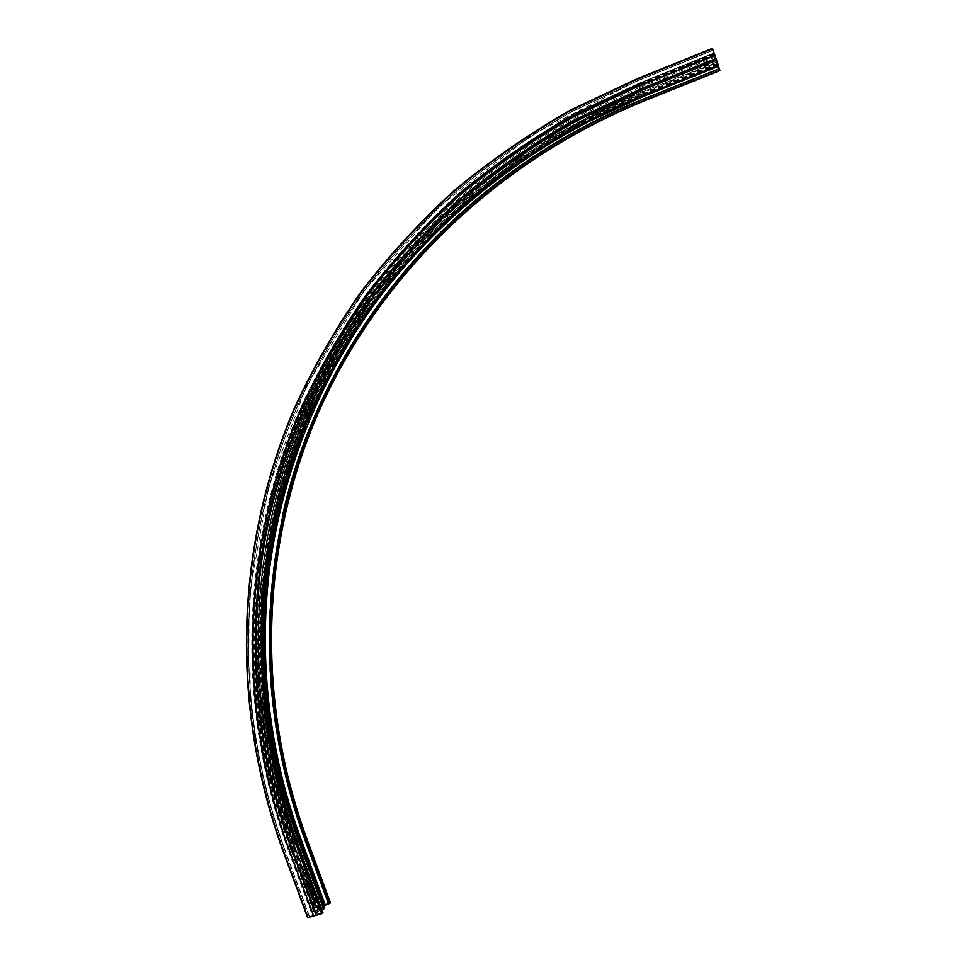 <?xml version="1.0" encoding="UTF-8"?>
<svg xmlns="http://www.w3.org/2000/svg" width="966" height="966" viewBox="0 0 966 966"><rect width="100%" height="100%" fill="white"/><g stroke="black" fill="none" stroke-linecap="round" stroke-linejoin="round"><path stroke-width="0.72" stroke-dasharray="4.83 3.62" d="M299.4 840.239L297.19 840.963L299.4 840.239M704.19 64.577L708.211 62.959L704.19 64.577M708.742 64.468L704.709 66.086L708.742 64.468M663.799 80.528L667.808 78.91L663.799 80.528M667.277 77.401L663.268 79.019L667.277 77.401M704.093 64.311L708.15 62.681L704.093 64.311M707.619 61.16L703.562 62.802L707.619 61.16M717.315 62.814L716.41 60.242L717.315 62.814L642.752 92.76L641.847 90.224L642.752 92.76C488.555 155.598 370.787 273.825 310.738 411.118C251.74 549.086 249.554 703.019 299.46 840.154M718.185 64.698L642.39 95.115L642.909 96.624L718.716 66.219L716.011 58.503L718.511 66.304M323.924 905.492L320.869 906.446L323.924 905.492M321.183 905.806L323.393 905.045L321.183 905.806M296.828 841.012L299.895 840.009L296.828 841.012M299.569 840.674L297.347 841.422L299.569 840.674M316.22 900.372L316.184 897.873L317.331 898.972L317.367 901.471L316.22 900.372M318.599 898.597L317.452 897.499L317.488 899.998L318.635 901.097L318.599 898.597M301.392 868.627L301.356 866.164L302.551 867.299L302.587 869.762L301.392 868.627M301.283 867.673L300.088 866.538L300.124 869.002L301.32 870.137L301.283 867.673M314.397 903.874L314.361 901.363L315.52 902.461L315.556 904.985L314.397 903.874M314.252 902.836L313.093 901.725L313.117 904.248L314.288 905.347L314.252 902.836M306.693 878.963L306.536 877.104L307.116 878.674M309.627 885.303L309.301 886.184L309.579 885.315M310.086 887.102L309.688 887.621L309.965 886.559L309.325 886.631L310.014 886.498L309.688 887.621M310.34 887.416L309.832 888.02L310.388 887.549M310.255 888.165L310.472 889.734L310.255 888.165L311.016 889.118L310.509 889.722L310.303 888.152M311.994 891.908L311.547 892.656L311.68 891.063L311.475 892.33L311.728 891.05L311.994 891.908M307.599 884.639L308.118 885.218L307.623 885.822L307.743 884.409M308.42 886.027L308.118 887.042L308.456 886.015M308.854 888.635L308.685 886.764L309.325 888.478M309.349 890.374L309.289 888.986L309.301 890.398M310.376 891.22L309.893 891.98L309.989 890.169L309.893 891.98L309.446 890.785L309.953 890.181L310.34 891.232M310.871 892.669L310.497 893.61L310.907 892.656L310.497 893.61L310.195 892.801M311.354 893.997L310.907 894.745L311.04 893.139L310.955 894.733L310.726 893.598L311.402 893.985M312.416 896.871L311.97 897.631L311.752 896.508L312.513 897.003L312.018 897.619L311.801 896.496L312.416 896.871M303.107 874.556L312.042 898.815L313.878 895.905L305.292 872.636L303.082 875.172L311.994 898.827L313.829 895.917L305.244 872.648L303.07 874.568M312.042 895.868L311.269 895.736L311.511 894.407L312.09 895.856L311.318 895.736L311.547 894.395L312.09 895.856M307.647 883.938L307.079 884.373L307.333 883.093L307.236 884.663L307.031 883.516L307.647 883.938M305.534 880.231L305.908 879.253L305.534 880.231M311.607 890.857L310.835 890.724L311.076 889.408L311.656 890.845L310.883 890.724L311.112 889.396L311.656 890.845M719.851 70.168L645.542 100.392L719.996 70.59L712.485 48.312M321.811 909.598L319.456 910.346L316.558 914.138L322.837 912.496M307.611 917.603L315.387 914.307L318.188 910.721L313.733 911.723L318.744 909.996L321.135 906.929L320.519 906.06L315.387 907.75L322.089 905.154L297.902 839.949L321.956 905.178M323.55 905.963L320 909.658L324.431 908.487M318.043 910.684L293.918 844.852L318.2 910.697L293.906 844.864L290.947 848.076L288.073 849.525L312.549 915.828M324.491 904.466L300.619 839.128L324.491 904.466L322.089 905.154M324.673 904.381L330.384 902.763M328.754 903.753L304.664 838.367L328.766 903.729M715.975 59.023L641.484 88.993L641.798 90.406L716.482 60.375L641.798 90.406L577.571 120.46C536.891 143.656 498.963 169.823 463.789 198.948C430.329 229.534 400.093 262.378 373.069 297.468C347.965 333.62 326.351 371.282 308.226 410.453C248.999 549.099 246.825 703.731 296.985 841.519L321.11 906.965L296.985 841.519C246.861 703.719 249.011 549.086 308.251 410.441C326.375 371.27 347.989 333.608 373.093 297.468C400.117 262.378 430.353 229.534 463.813 198.936C498.975 169.811 536.903 143.656 577.571 120.46L641.798 90.406L640.965 89.186L576.388 119.422C535.49 142.751 497.369 169.062 462.014 198.356C428.385 229.123 398.004 262.136 370.847 297.419C345.623 333.753 323.9 371.62 305.703 410.997C246.209 550.354 244.072 705.748 294.485 844.224L296.985 841.519L320.531 906.47M715.891 58.431L640.772 88.896L715.963 58.636L640.772 88.896L639.782 87.447L574.71 117.949C533.51 141.471 495.099 167.987 459.49 197.511C425.62 228.519 395.022 261.798 367.684 297.347C342.278 333.958 320.422 372.103 302.104 411.77C242.237 552.141 240.148 708.621 290.947 848.076L315.387 914.307M716.772 60.629L640.941 91.106L640.277 88.981L716.011 58.491L640.313 88.957L641.291 90.393L576.787 120.581C535.949 143.886 497.864 170.149 462.545 199.394C428.952 230.113 398.596 263.09 371.475 298.325C346.275 334.61 324.576 372.429 306.391 411.757C246.946 550.946 244.809 706.158 295.173 844.477L292.215 847.689L316.655 913.945M714.188 53.927L639.782 83.933L639.371 83.076L713.886 53.009L639.371 83.076L574.456 113.541C533.353 137.039 495.027 163.532 459.502 193.019C425.716 223.979 395.179 257.21 367.901 292.71C342.556 329.261 320.748 367.346 302.467 406.964C242.732 547.118 240.631 703.32 291.321 842.497L291.901 841.869L315.942 907.05M320.519 906.06L296.755 840.782C246.584 702.982 248.745 548.29 307.985 409.608C326.11 370.413 347.724 332.739 372.84 296.574C399.864 261.472 430.111 228.616 463.571 198.006C498.758 168.869 536.685 142.69 577.366 119.482L641.617 89.415L716.12 59.433L641.605 89.415L577.366 119.482C536.673 142.702 498.746 168.869 463.559 198.006C430.099 228.616 399.852 261.472 372.816 296.574C347.712 332.739 326.085 370.413 307.961 409.608C248.721 548.302 246.559 702.982 296.731 840.818L320.809 906.12L296.441 841.132C246.233 703.212 248.395 548.447 307.671 409.669C325.808 370.461 347.434 332.763 372.562 296.574C399.61 261.448 429.87 228.568 463.354 197.945C498.553 168.784 536.516 142.594 577.221 119.361L641.509 89.27C487.866 151.952 370.22 269.236 309.374 405.611C248.371 545.44 245.63 701.956 296.345 841.277L320.434 906.639M312.018 897.414L311.861 896.629L311.97 897.426M310.955 894.528L310.774 893.731L310.907 894.54M309.048 887.621L308.903 888.623M309.361 888.466L308.746 888.865L308.734 886.752L308.432 887.488M308.118 886.836L307.997 886.233L308.069 886.848M308.323 886.583L308.142 885.846L308.287 886.595M307.84 884.337L308.118 885.218M308.166 885.206L307.623 885.822M307.393 884.88L307.816 885.424L307.502 884.711M307.659 885.81L307.297 884.953M307.236 884.47L307.019 883.685L307.2 884.482M306.174 881.584L306.403 880.581M311.595 892.439L311.426 891.642L311.547 892.451M310.907 889.034L310.352 888.285L310.509 889.517L310.327 888.273L310.472 889.529L310.871 889.046M310.424 887.537L309.893 888.152M309.881 888.008L310.376 887.404M309.736 887.609L310.014 886.498M310.062 886.486L310.134 887.09M307.152 878.662L306.584 879.181L306.753 878.07M306.802 878.046L306.572 877.092L306.85 877.973M306.898 877.961L306.741 878.939M718.221 65.096L643.018 95.272L643.356 96.117L643.163 95.477C488.917 158.255 371.137 276.433 311.076 413.69C252.054 551.622 249.856 705.53 299.786 842.69L324.057 908.535M718.281 65.338L643.163 95.477M715.48 56.97L639.782 87.447L638.647 84.573L573.212 115.268C531.783 138.959 493.167 165.645 457.365 195.349C423.313 226.551 392.558 260.023 365.076 295.777C339.561 332.606 317.597 370.968 299.194 410.864C239.049 552.033 236.996 709.334 288.073 849.525M716.494 60.158L641.291 90.393L576.943 120.847C536.118 144.127 498.058 170.378 462.762 199.612C429.182 230.306 398.837 263.271 371.729 298.482C346.54 334.755 324.854 372.538 306.681 411.842C247.272 550.946 245.123 706.086 295.451 844.344L319.746 910.201M319.456 910.346L295.451 844.344M318.744 909.996L294.207 844.369L318.466 910.153M322.378 906.603L298.24 841.144L295.753 843.849L320.012 909.634M717.581 63.671L643.163 93.557C489.339 156.202 371.838 274.127 311.909 411.093C253.032 548.712 250.822 702.282 300.619 839.128M645.421 99.969C493.24 161.769 376.861 278.317 317.452 413.81C259.069 549.968 256.799 702.004 306.077 837.486L330.13 902.799M316.498 906.748L292.469 841.591L291.901 841.869C241.283 702.85 243.384 546.828 303.058 406.831C321.328 367.273 343.111 329.237 368.42 292.722C395.674 257.27 426.175 224.088 459.925 193.164C495.401 163.713 533.679 137.257 574.734 113.783L639.564 83.366L713.983 53.347M639.782 83.933L575.024 114.314C534.017 137.752 495.787 164.172 460.335 193.586C426.622 224.474 396.157 257.62 368.94 293.036C343.642 329.503 321.883 367.503 303.638 407.012C244.012 546.853 241.898 702.717 292.469 841.591M716.446 60.435L642.04 90.357C487.395 153.425 369.338 272.038 309.156 409.729C250.025 548.096 247.851 702.427 297.902 839.949M283.159 851.372L283.738 850.648L308.19 916.879M309.458 916.505L284.861 850.43L309.313 916.686M309.458 916.722L284.861 850.43L309.301 916.71M713.174 50.304L637.367 80.927L571.546 111.851C529.875 135.699 491.042 162.566 455.046 192.476C420.814 223.871 389.89 257.56 362.274 293.543C336.627 330.601 314.554 369.193 296.067 409.318C235.644 551.32 233.627 709.491 284.994 850.442M714.466 53.999L638.647 84.573M640.7 88.691L576.026 118.975C535.079 142.352 496.898 168.7 461.494 198.03C427.817 228.845 397.388 261.919 370.195 297.25C344.934 333.644 323.187 371.56 304.966 411.009C245.4 550.56 243.275 706.17 293.761 844.852M714.272 53.782L639.094 84.102L573.937 114.664C532.677 138.247 494.23 164.836 458.584 194.407C424.666 225.476 394.031 258.828 366.657 294.437C341.24 331.121 319.36 369.326 301.018 409.065C241.102 549.678 239.025 706.375 289.885 846.011L314.155 911.807M314.578 911.276L289.885 846.011M714.345 54.036L639.238 84.32L574.142 114.857C532.93 138.416 494.52 164.969 458.898 194.516C425.016 225.561 394.406 258.864 367.056 294.449C341.65 331.096 319.794 369.266 301.477 408.968C241.597 549.449 239.508 706.025 290.331 845.54M715.963 58.672L640.856 88.908L576.243 119.156C535.321 142.509 497.176 168.833 461.808 198.139C428.155 228.918 397.75 261.967 370.582 297.262C345.345 333.62 323.622 371.499 305.413 410.912C245.883 550.342 243.758 705.82 294.207 844.369M641.484 88.993L577.209 119.084C536.492 142.304 498.541 168.495 463.354 197.656C429.87 228.278 399.61 261.158 372.562 296.284C347.446 332.461 325.82 370.159 307.683 409.367C248.419 548.133 246.258 702.886 296.453 840.782M714.538 54.893L640.047 84.911L575.35 115.256C534.367 138.669 496.174 165.065 460.758 194.432C427.069 225.283 396.628 258.405 369.423 293.773C344.162 330.215 322.415 368.167 304.181 407.64C244.591 547.336 242.478 703.067 293 841.821L317.065 907.062M316.788 907.219L292.577 842.123L316.643 907.388M315.387 907.75L291.285 842.545L292.577 842.123C242.007 703.26 244.12 547.408 303.747 407.58C321.992 368.07 343.751 330.082 369.048 293.616C396.265 258.212 426.731 225.066 460.444 194.19C495.896 164.788 534.126 138.367 575.132 114.93L639.89 84.561L575.193 114.99C534.198 138.416 495.993 164.824 460.553 194.226C426.851 225.09 396.386 258.224 369.169 293.616C343.896 330.082 322.137 368.058 303.892 407.555C244.277 547.336 242.164 703.139 292.722 841.966L293 841.821M304.568 838.633L304.664 838.367C255.266 702.523 257.511 550.065 316.027 413.52C375.581 277.628 492.262 160.73 644.89 98.713L644.877 98.713C492.249 160.73 375.569 277.64 316.015 413.52C257.499 550.065 255.241 702.511 304.664 838.367L328.609 903.717M282.277 516.713C258.985 626.584 266.399 733.798 304.531 838.355M717.895 64.517L643.392 94.427C475.151 161.805 350.851 296.719 297.576 449.311M320.157 909.658L295.753 843.849C245.461 705.687 247.61 550.644 306.983 411.625C325.156 372.345 346.818 334.586 371.995 298.337C399.091 263.15 429.411 230.21 462.968 199.527C498.239 170.33 536.275 144.091 577.064 120.822L641.484 90.683L642.318 91.891C487.709 154.91 369.676 273.45 309.506 411.081C250.387 549.388 248.214 703.659 298.24 841.144L322.729 906.374M716.663 60.701L641.557 90.901L577.149 121.028C536.359 144.284 498.335 170.511 463.076 199.708C429.532 230.391 399.212 263.307 372.127 298.482C346.951 334.719 325.288 372.478 307.128 411.757C247.755 550.729 245.606 705.735 295.898 843.861M643.018 95.272C489.231 156.903 371.415 274.791 311.764 411.19M716.591 60.447L641.4 90.683M318.08 914.234L293.604 847.858L292.215 847.689C241.548 708.549 243.649 552.431 303.396 412.41C321.69 372.828 343.498 334.791 368.843 298.265C396.12 262.812 426.658 229.63 460.444 198.706C495.981 169.267 534.295 142.811 575.398 119.361L640.313 88.957L575.338 119.386C534.198 142.859 495.872 169.316 460.335 198.767C426.525 229.703 395.988 262.897 368.698 298.361C343.353 334.9 321.533 372.961 303.252 412.554C243.529 552.588 241.428 708.706 292.106 847.858L316.558 914.138M640.941 91.106L576.195 121.414C535.188 144.791 496.959 171.163 461.519 200.517C427.805 231.345 397.328 264.442 370.111 299.798C344.826 336.216 323.055 374.168 304.809 413.629C245.171 553.301 243.058 709.044 293.604 847.858M718.064 64.324L642.221 94.753L577.849 124.831C537.084 148.052 499.084 174.242 463.837 203.391C430.305 234.026 399.996 266.906 372.924 302.044C347.76 338.233 326.11 375.943 307.949 415.175C248.6 554.013 246.439 708.887 296.695 846.928L321.183 913.341M321.461 913.184L296.973 846.784L321.606 913.003M298.361 846.119L297.13 846.627C246.91 708.694 249.083 553.953 308.383 415.235C326.532 376.04 348.171 338.354 373.311 302.201C400.371 267.099 430.643 234.243 464.151 203.645C499.362 174.508 537.337 148.353 578.079 125.157L642.342 95.042L578.006 125.097C537.253 148.305 499.277 174.472 464.042 203.609C430.534 234.219 400.238 267.075 373.178 302.189C348.038 338.366 326.387 376.064 308.239 415.271C248.914 554.025 246.753 708.815 296.973 846.784L296.695 846.928M637.367 80.927L571.534 111.706C529.875 135.554 491.042 162.433 455.058 192.331C420.826 223.726 389.902 257.415 362.286 293.398C336.639 330.444 314.566 369.036 296.079 409.173C235.656 551.163 233.639 709.322 285.006 850.261L283.738 850.648C232.251 709.382 234.255 550.874 294.775 408.533C313.31 368.3 335.419 329.623 361.127 292.469C388.803 256.401 419.787 222.627 454.092 191.135C490.173 161.153 529.09 134.214 570.858 110.293L636.618 78.971M293.918 844.852L293.906 844.864C243.42 706.218 245.545 550.644 305.099 411.13C323.332 371.693 345.067 333.789 370.316 297.407C397.509 262.088 427.926 229.014 461.603 198.211C496.995 168.893 535.164 142.545 576.11 119.18L640.772 88.896L576.11 119.18C535.164 142.545 496.995 168.893 461.603 198.211C427.938 229.014 397.509 262.076 370.328 297.407C345.079 333.789 323.332 371.693 305.111 411.13C245.557 550.656 243.432 706.231 293.918 844.852M643.163 93.557L643.09 93.352C489.207 156.033 371.668 274.006 311.728 411.009C252.826 548.688 250.617 702.318 300.438 839.2L298.035 839.925C247.996 702.439 250.182 548.145 309.301 409.813C369.471 272.158 487.492 153.582 642.1 90.526L642.04 90.357M299.436 840.529L298.603 840.927C248.6 703.55 250.786 549.364 309.869 411.166C370.014 273.644 487.963 155.188 642.45 92.229L643.066 93.726C405.092 188.563 262.341 415.742 264.189 638.2M321.014 906.881L296.888 841.446C246.716 703.634 248.89 548.978 308.13 410.309C326.254 371.125 347.869 333.463 372.973 297.311C400.009 262.209 430.244 229.365 463.716 198.767C498.891 169.63 536.818 143.463 577.499 120.267L641.738 90.2L716.41 60.17M716.06 58.974L640.856 88.908M637.306 80.709L571.474 111.645C529.791 135.506 490.945 162.385 454.95 192.294C420.705 223.701 389.769 257.403 362.153 293.386C336.494 330.457 314.421 369.06 295.922 409.198C235.487 551.236 233.482 709.442 284.861 850.43C266.906 801.502 255.374 751.15 250.254 699.372L249.651 593.221L268.379 487.733L306.488 386.062L363.651 291.334L438.999 206.7L531.022 135.397L637.306 80.709L713.101 50.099L637.306 80.709M309.494 916.444L285.042 850.213C233.675 709.273 235.704 551.127 296.115 409.137C314.602 369.012 336.675 330.42 362.322 293.362C389.95 257.391 420.862 223.701 455.095 192.306C491.078 162.409 529.899 135.542 571.558 111.694L637.367 80.782L713.125 50.184L637.367 80.782L636.823 79.272L712.594 48.65M718.161 64.613L642.221 94.753M641.557 90.901L716.591 60.484L641.484 90.683L537.47 143.994L447.343 213.607L373.468 296.321L317.367 388.984L279.911 488.506L261.448 591.82L261.931 695.822C266.906 746.549 278.184 795.899 295.741 843.861L320 909.658M717.001 61.884L642.318 91.891L717.122 62.222M717.641 63.78L643.163 93.859C428.989 179.374 289.897 373.057 268.258 573.562M717.69 63.937L643.163 93.859L643.392 94.427M717.509 63.466L643.09 93.352L642.1 90.526L716.518 60.604M315.351 907.811L291.285 842.545C240.594 703.357 242.695 547.13 302.43 406.976C320.712 367.37 342.532 329.285 367.865 292.722C395.142 257.222 425.68 223.991 459.478 193.031C495.003 163.544 533.329 137.051 574.432 113.541L639.359 83.076L639.89 84.561L714.405 54.519M714.429 54.603L640.047 84.911M716.072 59.276L641.509 89.27L716.084 59.276M719.404 68.864L644.877 98.713L719.404 68.852M718.511 65.966L643.356 96.117C585.154 119.687 532.532 150.285 485.487 187.911M704.769 66.135L704.25 64.625M663.328 79.055L663.859 80.564M703.622 62.85L704.154 64.36M323.393 905.045L323.996 905.311M323.393 905.082L299.895 840.009M317.452 897.499L316.184 897.873M300.088 866.538L301.356 866.164M313.093 901.725L314.361 901.363M313.709 911.783L289.438 846.011C238.53 706.267 240.606 549.425 300.571 408.715C318.913 368.952 340.817 330.71 366.247 294.002C393.645 258.357 424.303 224.981 458.234 193.888C493.916 164.28 532.399 137.667 573.683 114.06L638.9 83.462L714.043 53.154M314.288 905.347L315.556 904.985M301.32 870.137L302.587 869.762M297.347 841.398L320.869 906.446M318.635 901.097L317.367 901.471M297.347 841.422L296.743 841.144M297.19 840.963C280.49 795.392 269.502 748.541 264.213 700.398L262.535 595.768L280.116 491.67L316.993 391.278L372.828 297.745L446.763 214.223L537.229 143.958L641.822 90.236L716.41 60.242M707.559 61.112L708.078 62.633M667.216 77.365L667.748 78.874M708.682 64.42L708.15 62.911"/><path stroke-width="1.45" d="M328.512 903.753L323.55 905.963M324.431 908.487L321.811 909.598M322.837 912.496L321.763 913.667L316.063 915.285L291.563 848.86L316.196 915.273M313.624 915.985L289.124 849.597L313.624 915.985L316.063 915.285M313.431 916.07L307.586 917.64L283.159 851.372M330.384 902.763L328.585 903.983L304.568 838.633M712.485 48.312L636.618 78.983L712.485 48.312L718.716 66.219L642.921 96.624C488.108 159.607 369.93 278.172 309.688 415.875C250.496 554.243 248.31 708.633 298.409 846.24L297.818 846.892L322.33 913.365M718.511 66.304L719.996 70.59L645.542 100.404C493.445 162.155 377.114 278.631 317.729 414.052C259.371 550.137 257.101 702.101 306.355 837.51L305.787 838.138L329.877 903.56M323.634 909.066L299.339 843.173L300.16 842.63M714.949 55.364L639.057 85.95L573.707 116.596C532.338 140.227 493.783 166.864 458.029 196.521C424.038 227.662 393.319 261.086 365.873 296.779C340.382 333.548 318.454 371.838 300.064 411.673C240.003 552.612 237.938 709.684 288.931 849.669M712.642 48.735L636.751 79.405L570.725 110.438C528.921 134.371 489.979 161.346 453.875 191.353C419.546 222.856 388.525 256.654 360.837 292.758C335.117 329.925 312.984 368.65 294.449 408.896C233.869 551.345 231.876 709.974 283.4 851.336L307.888 917.664M321.763 913.667L297.238 847.182L297.818 846.892C247.658 709.116 249.832 554.544 309.084 416.008C327.22 376.861 348.835 339.235 373.951 303.119C400.975 268.065 431.222 235.257 464.694 204.695C499.869 175.619 537.796 149.488 578.489 126.341L642.921 96.624C488.132 159.595 369.966 278.148 309.724 415.839C250.532 554.206 248.347 708.585 298.434 846.192L298.361 846.119M718.414 65.302L642.499 95.767L578.187 125.809C537.458 148.993 499.482 175.148 464.26 204.273C430.764 234.859 400.479 267.715 373.431 302.805C348.291 338.957 326.653 376.631 308.504 415.827C249.204 554.52 247.03 709.261 297.238 847.182M716.108 58.672L640.192 89.222L575.193 119.651C534.041 143.137 495.679 169.618 460.106 199.093C426.272 230.053 395.698 263.283 368.384 298.784C343.015 335.347 321.171 373.431 302.877 413.05C243.058 553.252 240.957 709.539 291.696 848.836M322.885 912.641L298.409 846.24L322.91 912.58M644.829 98.653C492.129 160.694 375.412 277.64 315.846 413.569C257.306 550.149 255.048 702.668 304.495 838.573L304.519 838.524C255.084 702.632 257.342 550.137 315.87 413.557C375.436 277.628 492.153 160.694 644.829 98.653L719.38 68.779L644.829 98.641L645.542 100.404C493.457 162.155 377.138 278.619 317.754 414.04C259.395 550.113 257.125 702.065 306.379 837.486L330.444 902.824L306.331 837.437M719.332 68.646L644.817 98.496C453.38 174.894 320.748 338.994 282.277 516.713M297.576 449.311C252.681 576.714 255.302 715.311 301.066 839.394L325.144 904.731M311.764 411.19C250.894 549.569 248.419 705.337 299.339 843.173M304.495 838.573L305.787 838.138C256.473 702.56 258.743 550.427 317.15 414.185C376.607 278.594 493.058 161.974 645.348 100.126L719.899 70.276M636.751 79.405L570.556 110.039C528.74 133.984 489.774 160.972 453.658 190.99C419.316 222.518 388.284 256.34 360.584 292.457C334.852 329.647 312.706 368.384 294.171 408.654C233.579 551.175 231.586 709.865 283.135 851.3L283.4 851.336M639.057 85.95L573.804 116.777C532.459 140.408 493.904 167.046 458.174 196.678C424.183 227.807 393.476 261.218 366.042 296.9C340.563 333.644 318.635 371.934 300.257 411.745C240.208 552.637 238.143 709.648 289.124 849.597L291.563 848.86C240.812 709.527 242.913 553.192 302.732 412.965C321.038 373.335 342.882 335.238 368.263 298.663C395.577 263.163 426.163 229.92 459.997 198.948C495.582 169.473 533.957 142.98 575.12 119.482L640.192 89.222M324.588 905.021L300.498 839.671L299.436 840.529M264.189 638.2C264.273 707.583 276.288 774.853 300.209 839.985L324.31 905.371M268.258 573.562C258.248 664.97 268.995 753.673 300.498 839.671L301.066 839.394M715.021 55.581L639.13 86.155L640.144 89.041L716.048 58.491M642.499 95.767L642.728 96.346L718.619 65.893M485.487 187.911C281.07 350.332 216.251 621.126 300.233 842.69L324.516 908.571M328.585 903.983L304.507 838.621M307.586 917.64L283.123 851.36C231.562 709.901 233.543 551.2 294.147 408.666C312.694 368.384 334.828 329.647 360.56 292.457C388.272 256.34 419.304 222.518 453.646 190.99C489.762 160.972 528.728 133.984 570.556 110.039L636.618 78.983"/></g></svg>
